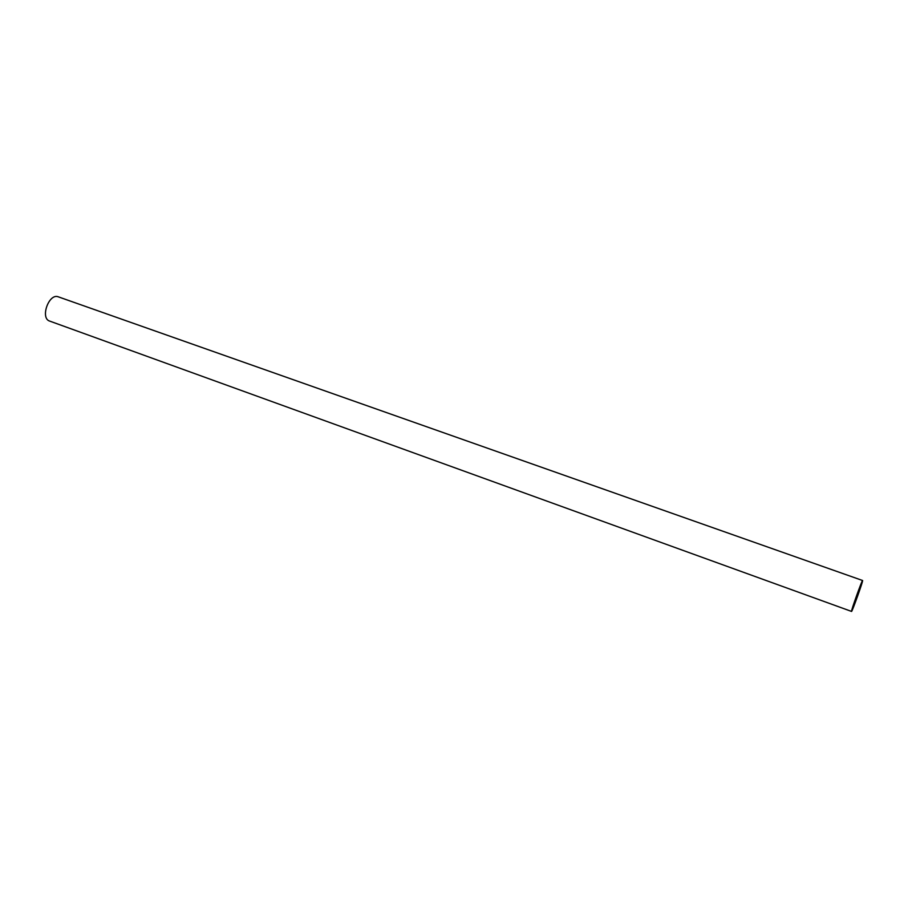 <?xml version="1.0" encoding="UTF-8"?>
<svg xmlns="http://www.w3.org/2000/svg" width="908" height="908" viewBox="0 0 908 908"><rect width="100%" height="100%" fill="white"/><g stroke="black" fill="none" stroke-linecap="round" stroke-linejoin="round"><path stroke-width="1.36" d="M851.545 611.425C851.976 612.344 863.36 580.518 862.6 580.518L862.589 580.507C862.203 579.44 850.569 612.003 851.545 611.425L49.713 321.103C39.861 318.254 48.953 292.819 58.373 296.859L58.543 296.927M861.215 584.377L852.918 607.565L861.215 584.377M862.589 580.507L58.373 296.859"/></g></svg>

